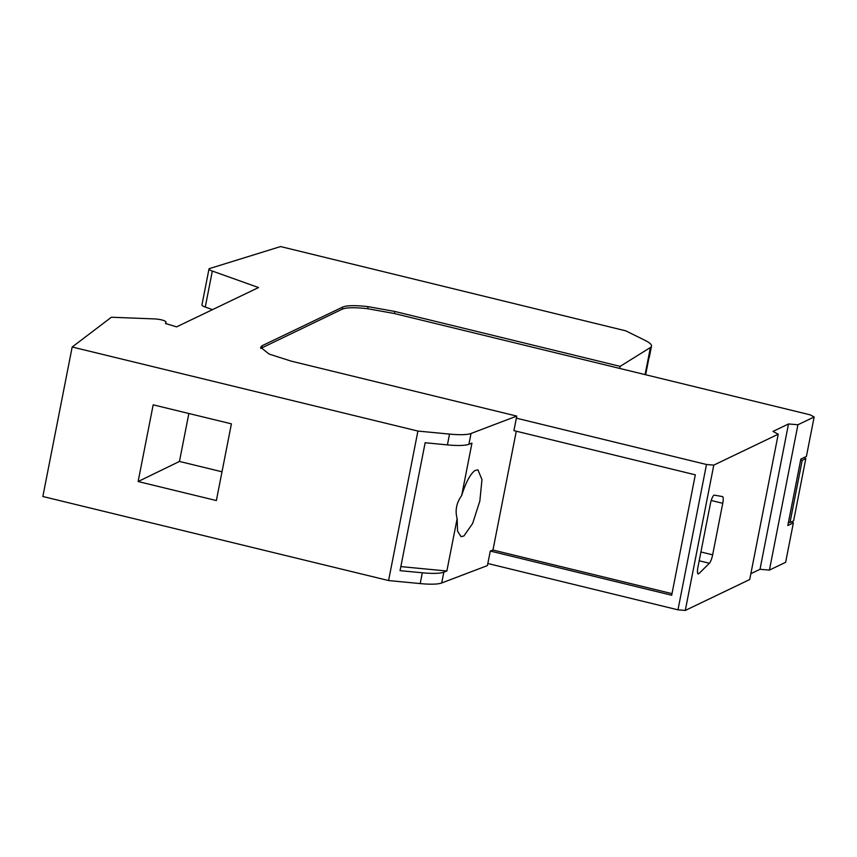 <?xml version="1.0" encoding="UTF-8"?>
<svg xmlns="http://www.w3.org/2000/svg" width="857" height="857" viewBox="0 0 857 857"><rect width="100%" height="100%" fill="white"/><g stroke="black" fill="none" stroke-linecap="round" stroke-linejoin="round"><path stroke-width="1.29" d="M468.908 444.28A43.054 7.917 -168.9 0 1 447.418 444.89L425.147 442.748L400.048 570.655L422.319 572.787C432.764 573.751 439.93 573.547 443.819 572.176L446.861 571.019L457.145 518.614L457.563 531.222L461.055 536.632L463.873 536.011L472.635 523.477L479.856 500.959L481.966 479.566L477.917 469.84L475.099 470.461C470.364 473.825 465.887 482.18 461.677 495.528L471.961 443.123L468.908 444.28L471.029 433.481A43.054 7.917 -168.9 0 1 449.529 434.092L447.418 444.89M516.278 431.21L492.968 550.033L490.279 551.051L487.429 565.588L441.698 582.974A43.054 7.917 -168.9 0 1 420.209 583.585L388.585 580.553L417.916 431.06L449.529 434.092M645.085 374.605L650.399 347.513L620.147 366.357L394.841 311.466L368.124 306.635C355.237 305.199 346.731 305.36 342.596 307.117L262.178 345.692L260.582 347.31L269.162 354.091L291.241 361.151L516.76 416.095L513.911 430.632L695.306 474.821L671.684 595.251L490.279 551.051M650.399 347.513A43.054 7.917 11.1 0 0 651.502 346.164A43.054 7.917 11.1 0 0 645.064 340.368L625.739 330.834L280.593 246.559L209.226 268.659A9.984 1.832 11.1 0 0 209.001 268.959A9.984 1.832 11.1 0 0 212.322 271.058L205.262 307.052A9.984 1.832 -168.9 0 1 201.941 304.953L209.001 268.959M417.916 431.06L72.181 347.01L111.356 317.261A5.72 1.05 11.1 0 1 111.389 317.24L155.321 318.943C161.127 319.457 164.694 320.454 166.044 321.932L165.54 323.485L176.585 326.871L258.535 287.556L212.322 271.058M165.701 323.732L166.054 321.9L165.69 323.732M471.029 433.481L516.76 416.095M400.851 566.595L446.861 571.019M72.181 347.01L42.85 496.503L388.585 580.553M620.147 366.357L619.74 368.435L810.079 414.809L814.15 416.973L797.931 424.751L788.515 423.969L772.993 431.414L778.231 434.199L713.795 465.105L706.489 464.494L516.353 418.173M645.642 374.745L648.985 357.733A43.054 7.917 11.1 0 0 649.381 356.951L651.502 346.164M212.504 309.634L205.262 307.052M394.841 311.466L394.434 313.544L367.717 308.713C354.83 307.277 346.324 307.438 342.189 309.195L260.764 348.413M394.434 313.544L619.74 368.435M713.795 465.105L685.289 610.441L677.973 609.83L487.837 563.51M677.973 609.83L706.489 464.494M492.968 550.033L671.995 593.644M457.145 518.614C454.917 510.558 456.427 502.855 461.677 495.528M750.871 573.687L760.009 569.305L769.415 570.087L785.633 562.31L793.378 522.866L787.819 525.534L800.845 459.084L806.416 456.427L814.15 416.973M685.289 610.441L749.714 579.536L778.231 434.199M793.378 522.866L791.514 521.87M769.415 570.087L797.931 424.751M760.009 569.305L788.515 423.969M698.969 573.558L709.382 563.263A7.97 1.875 103.7 0 0 712.649 554.833L722.751 503.295A7.97 1.875 103.7 0 0 722.494 496.578A7.97 1.875 103.7 0 0 722.472 496.567L714.352 495.153A7.97 1.875 103.7 0 0 710.346 503.937L697.941 567.195A7.97 1.875 103.7 0 0 698.198 573.911A7.97 1.875 103.7 0 0 698.969 573.558L697.673 573.247M800.684 459.941L802.216 460.316L805.816 458.591L803.962 457.595M805.816 458.591L793.603 520.874L789.993 522.609L788.461 522.234M802.216 460.316L789.993 522.609M153.178 404.825L138.127 481.538L216.36 500.552L231.411 423.84L153.178 404.825M188.861 413.492L179.456 461.441L138.127 481.538M179.456 461.441L222.006 471.789M420.209 583.585L422.319 572.787M441.698 582.974L443.819 572.176M262.178 345.692L261.771 347.76M342.596 307.117L342.189 309.195M368.124 306.635L367.717 308.713M700.919 551.983L712.649 554.833M699.194 560.778L709.382 563.263M722.751 503.295L711.214 500.488"/></g></svg>
